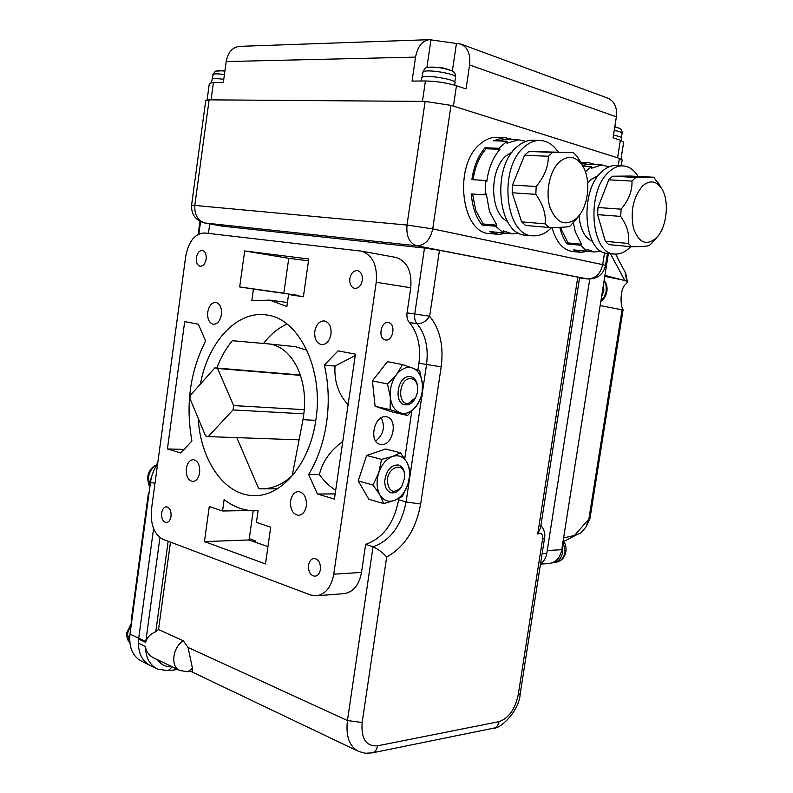 <?xml version="1.0" encoding="UTF-8"?>
<svg xmlns="http://www.w3.org/2000/svg" width="793" height="793" viewBox="0 0 793 793"><rect width="100%" height="100%" fill="white"/><g stroke="black" fill="none" stroke-linecap="round" stroke-linejoin="round"><path stroke-width="1.19" d="M254.969 542.035L255.148 540.757L249.28 538.695L248.794 539.974L267.955 546.615M388.233 322.592C380.571 321.145 377.795 339.295 385.567 339.959L385.685 339.979C393.368 341.287 396.044 323.217 388.243 322.592L388.233 322.592M385.626 416.702C373.86 415.284 368.646 442.682 380.343 444.417L381.532 444.566C393.348 445.646 398.274 418.436 386.548 416.821L385.626 416.702M186.315 468.514C185.899 476.048 188.02 480.38 192.699 481.49C196.297 481.173 198.617 478.238 199.658 472.668C200.074 465.144 197.972 460.812 193.343 459.672C189.696 459.97 187.356 462.914 186.315 468.514M207.736 312.125C207.241 318.915 209.084 322.959 213.248 324.268C217.401 324.228 220.127 320.996 221.416 314.583C221.901 307.813 220.087 303.769 215.974 302.44C211.771 302.45 209.015 305.672 207.736 312.125M314.801 331.335C314.276 338.74 316.486 343.181 321.443 344.638C326.329 344.638 329.511 341.168 330.988 334.23C331.514 326.865 329.333 322.434 324.456 320.927C319.49 320.878 316.278 324.347 314.801 331.335M290.595 501.007C290.169 509.384 292.786 514.161 298.446 515.331C302.569 514.925 305.196 511.792 306.346 505.914C306.762 497.568 304.175 492.79 298.594 491.581C294.401 491.938 291.745 495.08 290.595 501.007M161.643 513.002C161.356 518.602 162.912 521.794 166.322 522.557C168.77 522.29 170.346 520.218 171.05 516.352C171.338 510.751 169.791 507.56 166.401 506.786C163.933 507.044 162.337 509.116 161.643 513.002M196.347 257.695C195.99 262.424 197.219 265.288 200.054 266.26C203.137 266.299 205.179 263.891 206.17 259.033C206.527 254.305 205.308 251.45 202.502 250.469C199.39 250.41 197.338 252.818 196.347 257.695M349.832 278.64C349.416 283.944 350.992 287.185 354.57 288.365C358.495 288.503 361.063 285.827 362.282 280.345C362.698 275.062 361.132 271.821 357.603 270.621C353.638 270.453 351.041 273.129 349.832 278.64M308.527 565.231C308.249 571.783 310.36 575.45 314.861 576.233C317.785 575.847 319.638 573.587 320.422 569.463C320.699 562.921 318.608 559.253 314.157 558.441C311.193 558.807 309.32 561.067 308.527 565.231M577.79 277.124L579.604 277.59L540.568 527.642L537.713 534.036L577.79 277.124L439.461 250.291L424.493 248.06L222.01 226.114L204.802 223.002M308.655 474.492C317.686 459.484 323.673 442.127 326.617 422.421C329.363 402.666 328.609 383.554 324.347 365.077L338.056 350.843L355.433 354.164L334.418 499.094L317.438 493.999L308.655 474.492L319.371 474.601C324.278 481.321 329.719 486.565 335.697 490.332M342.774 441.503C330.354 450.503 322.553 461.536 319.371 474.601M200.411 384.08C207.944 342.199 237.157 310.023 266.686 315.009C298.723 318.34 323.94 369.072 315.882 419.794C310.043 463.697 281.456 496.983 253.75 495.575C224.419 495.496 200.391 460.109 198.24 418.357M191.589 205.109L205.744 100.513L209.114 99.849L425.127 101.415L451.009 105.37L619.392 158.372L622.148 159.938M439.461 250.291L429.657 316.248C440.036 329.154 443.872 346.016 441.176 366.842L420.657 504.031C416.047 529.179 404.727 546.843 386.677 557.033C383.108 552.84 378.568 549.43 373.037 546.803L365.632 544.385L361.509 572.427L333.754 574.201C331.236 587.306 325.368 594.522 316.139 595.85L310.459 594.958L162.971 539.309C154.149 534.413 150.313 524.431 151.463 509.384L185.731 256.238C188.665 241.191 194.989 233.439 204.693 232.983L361.499 251.153C372.641 255.068 377.557 265.427 376.239 282.249L333.754 574.201M316.685 595.801L343.944 593.65C353.163 592.341 359.011 585.264 361.509 572.427M187.981 671.701L192.302 671.165L192.471 668.291L188.06 647.455L183.282 640.784L158.531 629.523L170.465 542.134M407.057 312.858L429.657 316.248C426.198 321.433 421.965 323.911 416.979 323.683L409.317 322.444C407.324 320.045 406.571 316.843 407.057 312.858L410.754 287.76C412.043 271.394 407.126 261.284 395.994 257.428L395.112 257.269M208.44 233.41L209.739 223.904L208.44 233.41M265.496 563.952L204.435 541.579L209.293 506.529L222.546 510.989L224.132 499.58C233.479 506.866 243.629 510.603 254.603 510.791L258.072 510.682L256.417 522.389L270.71 527.196L265.496 563.952M286.868 306.485L269.699 300.131L251.807 300.725L253.433 289.058L239.684 286.937L244.67 250.935L308.745 259.004L303.392 296.8L288.563 294.51L286.868 306.485M205.615 340.96C190.013 371.748 185.443 405.074 191.916 440.928L180.784 452.981L167.412 448.967L184.7 321.611L198.369 324.218L205.615 340.96M398.849 498.51L398.651 499.818C394.022 523.34 383.009 538.199 365.632 544.385M409.317 322.444C417.852 332.802 421.053 346.412 418.912 363.263L417.891 370.162M411.765 411.408L404.737 458.77M286.967 324.03C278.194 328.064 270.383 334.537 263.534 343.438M248.794 539.974L204.435 541.579M253.205 510.761L249.28 538.695M250.34 510.563L222.546 510.989M308.497 260.808L288.751 258.29L283.844 293.172L297.553 295.769M297.613 295.293L253.433 289.058M283.844 293.172L239.684 286.937M288.751 258.29L244.67 250.935M303.412 296.602L288.563 294.51M335.171 493.93L317.438 493.999M355.234 355.512L335.003 366.059C334.091 381.383 338.462 394.28 348.097 404.747M335.003 366.059L324.347 365.077M381.304 417.772C385.348 426.961 383.475 434.723 375.684 441.067M184.085 449.403L167.412 448.967M168.146 541.262L155.805 631.694C150.492 633.924 147.191 637.215 145.882 641.557L145.674 642.409L138.606 639.079L153.584 528.584L138.606 639.079L138.369 643.153L145.436 646.503C146.229 651.985 149.223 655.9 154.437 658.259L179.337 670.234M145.674 642.409L159.928 537.595M157.529 659.746C161.029 664.732 165.816 667.032 171.893 666.655M177.771 669.48L168.195 670.64L157.787 669.193C149.827 665.258 145.714 657.694 145.436 646.503M150.729 665.743C142.77 661.808 138.656 654.275 138.369 643.153C138.656 654.275 142.77 661.808 150.729 665.743L156.637 668.628M155.805 631.694L158.531 629.523M540.479 564.101L548.736 563.555C555.635 562.703 559.977 558.084 561.751 549.708L547.249 550.511L589.774 279.057L546.783 553.484C545.961 558.143 543.879 561.553 540.548 563.704M309.567 445.329L305.464 455.232M576.124 535.067L563.882 541.431M561.751 549.708L600.172 305.563L619.809 309.409M563.605 537.941L574.548 535.453L580.833 532.955M608.39 253.383L604.93 275.359L626.757 281.128L627.412 281.842L626.43 283.636C618.818 288.642 620.86 308.893 623.12 309.488L620.661 309.557M574.548 535.453L588.862 519.137L585.849 527.206M625.152 272.237L626.757 281.128M604.93 275.359L600.172 305.563M433.721 40.265L461.149 44.16C467.87 47.59 470.685 54.529 469.595 64.967L466.036 88.925L456.461 85.743C446.578 82.799 436.239 81.213 425.425 80.975L412.053 81.074L415.552 57.116C417.574 46.549 422.193 40.73 429.419 39.67L433.721 40.265M607.319 97.965L608.082 98.243C614.585 101.484 617.35 107.67 616.369 116.829L613.078 137.794L620.354 140.212L623.675 142.145L621.028 158.967M456.461 85.743L453.437 106.133L617.588 157.807L620.354 140.212M207.112 99.928L209.352 83.364L213.436 82.432L223.358 82.363L226.183 61.557C227.908 52.378 232.349 47.312 239.486 46.361L239.873 46.341M213.436 82.432L211.077 99.859L422.431 101.395L425.425 80.975M148.42 493.177L131.222 620.493L131.767 621.028L129.993 634.122C128.724 647.544 132.738 656.673 142.026 661.481L149.58 665.178M157.777 462.696L157.024 463.727L157.51 464.054C153.802 469.476 151.483 475.463 150.551 482.015L148.995 493.533L148.42 493.157L149.074 492.949M483.185 223.983L496.874 225.192L489.499 211.533L486.297 193.849L485.138 194.87L471.349 193.918C472.261 206.834 475.83 217.193 482.045 225.014L483.185 223.983L475.76 210.442L472.569 194.007M533.431 140.242L532.539 140.222C527.315 140.212 522.3 142.284 517.472 146.418C490.57 167.422 498.173 236.145 526.284 235.154L532.331 235.719M558.232 152.038C553.147 144.544 546.972 140.678 539.686 140.44C534.472 140.44 529.456 142.522 524.639 146.675C497.736 167.789 505.24 236.82 533.322 235.808C539.339 236.116 545.029 233.757 550.392 228.751L551.66 227.482M512.407 151.859L506.459 155.557C488.884 169.355 489.687 213.327 507.302 221.287M497.32 137.298L496.398 137.268C490.956 137.258 485.742 139.35 480.746 143.523C452.783 164.775 461.139 234.51 490.49 233.608L497.508 234.272M525.868 141.372L518.434 139.776L506.975 143.226L507.054 141.233L498.866 148.291L484.999 147.766C478.1 155.993 473.728 166.619 471.875 179.654L485.693 180.467L485.138 194.87M507.054 141.233L493.187 140.777L504.596 137.516L513.339 139.608M576.64 218.293L579.068 215.617C588.941 203.682 590.805 178.623 582.667 165.856C576.095 156.181 568.412 154.804 559.64 161.713C549.747 170.495 545.158 192.223 549.995 207.379C556.517 223.249 565.409 226.897 576.64 218.293M582.181 164.944L577.215 156.499L573.438 152.623L552.642 152.385L548.32 156.261C548.459 166.48 544.404 176.561 536.187 186.514L535.82 194.354C543.086 204.614 546.189 214.447 545.128 223.854L521.645 221.871L525.61 225.46L549.053 227.492C560.136 227.482 567.015 227.125 569.701 226.431L576.739 218.719M545.128 223.854L549.053 227.492M552.642 152.385L528.891 151.453L573.438 152.623M528.891 151.453L524.57 155.269L548.32 156.261M536.187 186.514L512.506 185.066L512.179 192.788L535.82 194.354M506.449 233.311L498.559 234.371L489.618 231.586L503.277 232.855L495.744 226.233L482.045 225.014M518.989 233.142L512.407 233.866L503.357 230.902L503.277 232.855M485.693 180.467L486.783 181.458C488.547 168.225 492.939 157.5 499.937 149.302L498.866 148.291M496.874 225.192L495.744 226.233M521.645 221.871L512.179 192.788M512.506 185.066L524.57 155.269M473.074 179.724C474.928 166.986 479.25 156.667 486.069 148.777L484.999 147.766M499.937 149.302L486.069 148.777M496.745 140.886L505.478 139.36M511.406 233.776L495.754 232.151M233.638 405.58L233.033 409.931L208.202 436.606L205.526 435.853L190.191 399.067L190.766 394.864L214.883 367.883L217.589 368.487L233.638 405.58L304.334 409.684M303.907 413.817L233.033 409.931M299.09 439.847L208.202 436.606M300.319 374.99L214.883 367.883M300.448 375.357L217.589 368.487M216.846 368.051C220.771 357.425 225.946 348.315 232.369 340.712L269.422 343.984C281.188 345.798 290.595 353.896 297.633 368.269C304.502 383.753 306.276 400.901 302.966 419.695L292.221 475.622C282.427 484.602 272.058 489.003 261.115 488.825L258.706 488.686L236.82 437.627M295.402 346.67L306.941 350.268M581.477 244.224L580.486 245.196L567.064 243.907L568.056 242.945L581.477 244.224L575.302 231.705L573.408 222.952M568.056 242.945L561.831 230.515L560.948 227.304M616.3 165.568L615.606 165.529C610.917 165.469 606.367 167.472 601.976 171.546C578.642 191.282 583.945 254.147 608.092 253.354L614.198 253.968M638.078 176.442C633.894 169.662 628.73 166.133 622.584 165.846C617.906 165.787 613.366 167.799 608.974 171.893C585.65 191.728 590.864 254.85 614.962 254.038C620.255 254.335 625.3 252.075 630.098 247.277L630.683 246.663M598.527 175.332L590.716 179.704L587.702 183.094M581.041 162.287L588.337 162.605L595.801 164.627M608.955 166.857L601.828 164.904L591.33 168.314L591.429 166.461L585.412 171.754M591.429 166.461L582.796 166.064M581.606 163.873L588.337 162.605M607.844 166.302L610.144 166.411M656.297 238.019L656.812 237.474C667.161 226.808 669.679 199.747 661.312 188.02C655.811 180.576 649.517 179.942 642.439 186.127C633.171 197.407 630.187 211.483 633.498 228.374C638.88 242.916 646.483 246.127 656.297 238.019M659.717 185.354L653.67 177.236L635.738 177.424L631.962 181.082C632.418 190.627 628.799 199.995 621.107 209.174L620.691 216.4C627.263 225.856 629.791 234.867 628.274 243.451L605.356 241.34L608.727 244.601L631.605 246.752C641.616 246.682 647.554 246.256 649.427 245.453L652.629 242.242M628.274 243.451L631.605 246.752M635.738 177.424L612.583 176.215L630.633 176.056L653.67 177.236M612.583 176.215L608.796 179.823L631.962 181.082M621.107 209.174L597.981 207.508L597.595 214.645L620.691 216.4M552.017 227.482C556.121 242.271 563.129 250.281 573.032 251.53L580.129 252.243M587.841 251.341L580.942 252.323L573.527 249.884L586.909 251.212L580.486 245.196M567.064 243.907C563.783 239.545 561.365 234.024 559.808 227.343M579.039 215.656C580.258 229.316 584.728 237.88 592.44 241.35M601.104 251.054L594.512 252.005L587.008 249.408L586.909 251.212M605.356 241.34L597.595 214.645M597.981 207.508L608.796 179.823M582.369 165.291L588.971 164.32M593.739 251.926L579.643 250.489M562.386 545.643L562.653 552.235C561.295 558.639 557.975 562.168 552.671 562.822L552.156 562.861M557.033 559.64L554.049 561.979M603.532 284.211L603.82 290.773L601.52 297.018M614.793 126.89L618.927 128.159M614.823 126.652L618.272 127.881C621.068 128.773 622.346 130.558 622.099 133.234C621.89 132.372 619.274 131.42 614.248 130.369M613.495 135.147C618.718 136.218 621.444 137.189 621.662 138.061L621.653 138.141M428.934 67.246L429.419 67.187C433.652 66.919 438.856 67.425 445.042 68.704L451.485 70.696M446.271 68.763L440.026 67.385L427.209 67.583C425.9 67.266 424.463 68.783 422.897 72.133M421.232 81.005L421.707 77.764L422.956 76.881C428.835 74.919 456.064 79.786 455.093 82.601L455.073 82.73M217.431 70.656L224.895 71.043M211.404 82.531L212.237 78.923C213.922 78.368 217.768 78.507 223.765 79.32M150.749 480.697L150.809 478.754L153.961 470.299M129.685 637.631L130.31 631.793M407.543 415.463L416.345 406.105L422.104 396.183L422.421 383.931L419.735 370.985L412.697 368.091L402.547 364.562L387.41 361.667L372.413 380.848L375.109 406.294L392.545 412.063L407.543 415.463L400.396 412.925C394.775 410.744 391.415 405.501 390.325 397.194L390.146 409.674L375.109 406.294M402.547 364.562L396.559 374.534L387.509 383.981L372.413 380.848M387.509 383.981L390.325 397.194C389.69 388.669 391.772 381.116 396.559 374.534C401.615 368.408 406.997 366.267 412.697 368.091C418.218 370.49 421.45 375.763 422.421 383.931C422.986 392.228 420.964 399.622 416.345 406.105C411.468 412.221 406.155 414.501 400.396 412.925L390.146 409.674M402.319 496.468L407.909 484.305L410.556 471.359L406.987 462.507L400.415 452.783L385.497 448.997L366.644 455.469L358.188 480.895L368.854 499.253L383.663 503.595L394.517 500.433L402.319 496.468M400.415 452.783L392.535 456.441L381.562 459.375L366.644 455.469M381.562 459.375L378.786 472.618L373.047 485.088L358.188 480.895M373.047 485.088L379.857 494.812L383.663 503.595M378.786 472.618C381.78 464.282 386.369 458.889 392.535 456.441C398.691 454.597 403.508 456.619 406.987 462.507C410.11 468.772 410.417 476.038 407.909 484.305C405.045 492.443 400.584 497.816 394.517 500.433C388.401 502.504 383.515 500.631 379.857 494.812C376.556 488.528 376.209 481.123 378.786 472.618M404.757 477.664L401.506 487.041C393.606 494.257 388.867 492.185 387.281 480.816C387.608 466.938 403.478 461.576 404.648 474.72L404.757 477.664M401.635 486.862L401.01 487.794C397.997 491.749 394.706 493.395 391.127 492.721C386.815 491.264 384.684 487.249 384.744 480.697C386.419 470.18 390.899 464.946 398.205 464.995C401.704 465.987 403.835 468.891 404.589 473.738L404.727 475.483M409.793 378.628C413.807 378.509 416.394 381.036 417.554 386.201L417.465 392.485L415.631 397.62L408.484 403.379C397.243 405.491 398.582 379.262 409.793 378.628M415.383 398.066L414.759 399.147C412.618 402.487 410.07 404.39 407.106 404.866L404.985 404.817C393.744 403.558 397.105 377.081 408.593 376.596L410.437 376.635C414.085 377.458 416.424 380.323 417.455 385.249L417.683 387.073M386.677 557.033L362.153 722.552C360.964 738.798 366.098 746.56 377.567 745.816L499.005 721.66C508.7 718.299 515.113 709.299 518.255 694.638L542.571 539.091C542.918 535.404 541.976 533.421 539.746 533.144L537.713 534.036M587.643 278.928L579.534 277.986L587.375 278.888L416.702 245.761L204.475 222.942C195.524 220.355 191.222 214.417 191.589 205.139L406.997 225.043L432.72 228.89L451.009 105.37M425.127 101.415L406.997 225.043C406.145 236.324 409.376 243.223 416.702 245.761C424.899 245.543 430.242 239.922 432.72 228.89L602.69 264.624L604.573 252.67M618.253 165.648L619.392 158.372M362.153 722.552L347.433 720.54L373.037 546.803C390.424 540.548 401.436 525.6 406.095 501.949L421.698 397.085M377.567 745.816C376.844 749.811 375.049 752.16 372.185 752.874L365.365 753.251L358.783 751.526C349.455 746.728 345.669 736.4 347.433 720.54L188.06 647.455M422.57 391.256L426.525 364.701C428.686 347.76 425.504 334.091 416.979 323.683C414.997 321.274 414.243 318.062 414.739 314.048L424.493 248.06M410.754 287.76L376.239 282.249M209.114 99.849L194.84 205.179C194.335 214.804 197.744 220.761 205.07 223.041L222.01 226.114M605.555 265.457C603.215 274.596 597.337 279.096 587.92 278.967L587.375 278.888C595.275 278.849 600.38 274.1 602.69 264.624L605.555 265.457L607.468 253.304M145.882 641.557L129.993 634.122M172.289 666.844L168.195 670.64M499.005 721.66C498.321 725.278 496.567 727.429 493.771 728.123L372.323 752.854M518.255 694.638L520.238 693.548L544.474 538.566L542.571 539.091M493.9 728.103C499.828 729.213 519.336 711.49 520.238 693.548L520.258 693.449M192.471 668.291L187.832 671.721L179.922 670.521C170.257 667.012 172.448 647.385 183.282 640.784M542.105 553.752L546.783 553.484M398.651 499.818L406.095 501.949L420.657 504.031M418.912 363.263L441.176 366.842M623.12 309.488L589.952 518.572L588.862 519.137L622.069 309.726M624.785 280.425L610.362 253.582M580.803 532.995L586.106 526.909L589.962 518.493M624.26 280.286L604.772 276.4M616.369 116.829L469.595 64.967M415.552 57.116L226.183 61.557M456.461 43.328L452.347 71.152M430.986 39.7L426.882 67.683M148.995 493.533L131.767 621.028M200.55 221.643L198.865 234.004M150.551 482.015L154.962 483.482M315.802 420.349L302.966 419.695M563.208 540.42C565.558 543.81 566.44 547.596 565.855 551.789C564.646 557.985 561.147 561.503 555.348 562.346C560.522 561.712 563.773 558.262 565.102 552.017L563.089 541.222M600.925 300.805L604.365 296.612L606.199 291.229L606.1 285.609L604.088 280.742M622.079 133.313L621.405 137.635M455.529 77.119L455.549 76.99C456.51 74.165 429.875 69.388 424.116 71.37L422.877 72.262L422.163 77.179M224.419 74.562C218.581 73.769 214.834 73.66 213.188 74.215L212.217 78.933M156.845 465.045C152.018 467.583 149.203 471.845 148.39 477.862L150.026 485.881M131.331 624.22L127.336 633.756L129.814 642.399M255.544 495.566L253.75 495.575M395.994 257.428L361.499 251.153M258.062 510.742L256.664 510.761M287.433 302.52L269.699 300.131M357.663 750.991L190.786 671.354M544.474 538.566C545.515 534.204 544.325 529.823 540.925 525.402M621.236 165.787L622.168 159.869M627.412 281.842L625.707 273.298L615.507 254.067M608.082 98.243L461.149 44.16M429.419 39.67L239.486 46.361M199.945 221.336L198.181 234.341M532.539 140.222L539.686 140.44M496.398 137.268L504.596 137.516M582.667 165.856L580.02 160.9M579.068 215.617L575.272 220.672M518.434 139.776L504.586 139.33M296.552 346.789L269.422 343.984M277.282 488.825L262.79 488.825M615.606 165.529L622.584 165.846M661.312 188.02L657.803 182.152M656.812 237.474L651.915 243.054M601.828 164.904L588.267 164.29M604.147 280.325C606.586 283.468 607.497 287.155 606.903 291.398C606.159 295.64 604.137 298.951 600.846 301.33M621.266 140.539L621.662 138.061M454.805 82.036L455.549 76.99C455.688 73.511 453.963 71.261 450.394 70.23L443.584 68.049M454.706 85.198L455.093 82.601M224.954 70.617L215.418 71.162L212.811 74.552M149.966 486.307C148.856 485.901 148.083 482.917 147.657 477.356C148.509 471.111 151.661 466.849 157.143 464.599M126.642 633.022L131.519 622.842M126.642 633.062C126.513 637.324 127.574 640.486 129.824 642.548M401.506 487.041L401.01 487.794M404.648 474.72L404.589 473.738M417.554 386.201L417.455 385.249M415.195 398.383L414.759 399.147"/></g></svg>
